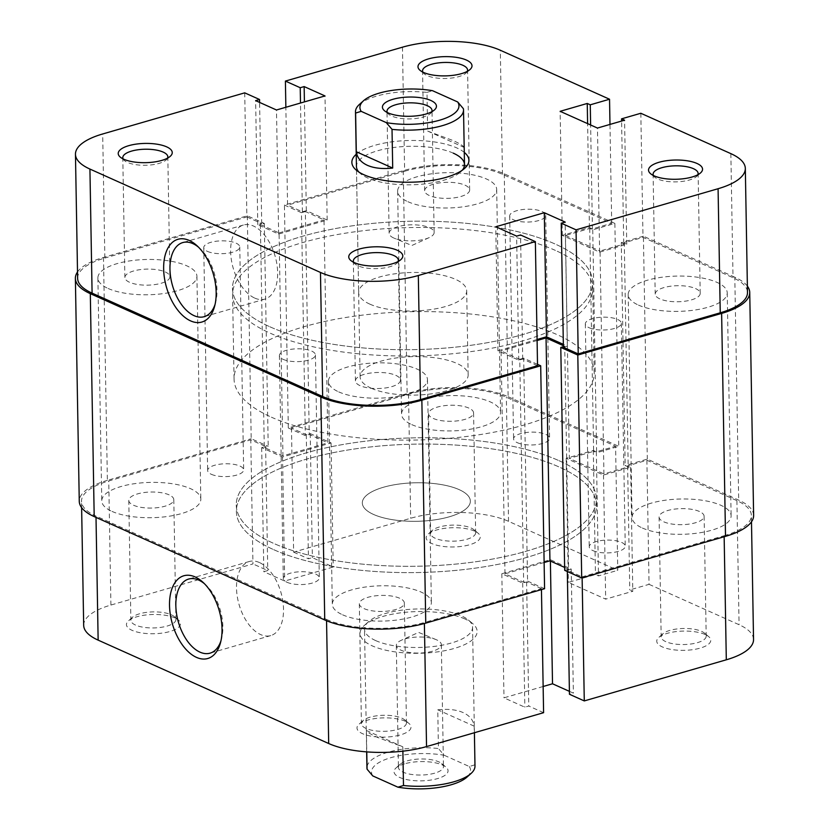 <?xml version="1.0" encoding="UTF-8"?>
<svg xmlns="http://www.w3.org/2000/svg" width="829" height="829" viewBox="0 0 829 829"><rect width="100%" height="100%" fill="white"/><g stroke="black" fill="none" stroke-linecap="round" stroke-linejoin="round"><path stroke-width="0.62" stroke-dasharray="4.14 3.11" d="M342.584 614.797A49.533 17.658 -1 0 0 397.93 619.885A49.533 17.658 -1 0 0 431.36 602.559A49.533 17.658 -1 0 0 421.091 592.061A49.533 17.658 -1 0 0 365.744 586.973A49.533 17.658 -1 0 0 332.315 604.289A49.533 17.658 -1 0 0 342.584 614.797M338.698 391.879A49.533 17.658 -1 0 0 394.034 396.967A49.533 17.658 -1 0 0 427.463 379.641A49.533 17.658 -1 0 0 417.205 369.143A49.533 17.658 -1 0 0 361.858 364.055A49.533 17.658 -1 0 0 328.429 381.371A49.533 17.658 -1 0 0 338.698 391.879M642.34 528.011A49.533 17.658 -1 0 0 697.686 533.099A49.533 17.658 -1 0 0 731.116 515.783A49.533 17.658 -1 0 0 720.847 505.275A49.533 17.658 -1 0 0 665.511 500.188A49.533 17.658 -1 0 0 632.081 517.514A49.533 17.658 -1 0 0 642.34 528.011M638.454 305.093A49.533 17.658 -1 0 0 693.8 310.181A49.533 17.658 -1 0 0 727.23 292.865A49.533 17.658 -1 0 0 716.961 282.357A49.533 17.658 -1 0 0 661.615 277.269A49.533 17.658 -1 0 0 628.185 294.596A49.533 17.658 -1 0 0 638.454 305.093M411.795 424.624A49.533 17.658 -1 0 0 467.141 429.712A49.533 17.658 -1 0 0 500.571 412.396A49.533 17.658 -1 0 0 490.302 401.899A49.533 17.658 -1 0 0 434.966 396.801A49.533 17.658 -1 0 0 401.537 414.127A49.533 17.658 -1 0 0 411.795 424.624M407.909 201.706A49.533 17.658 -1 0 0 463.256 206.794A49.533 17.658 -1 0 0 496.685 189.478A49.533 17.658 -1 0 0 486.416 178.971A49.533 17.658 -1 0 0 431.07 173.883A49.533 17.658 -1 0 0 397.64 191.209A49.533 17.658 -1 0 0 407.909 201.706M112.039 511.41A49.533 17.658 -1 0 0 167.385 516.498A49.533 17.658 -1 0 0 200.815 499.182A49.533 17.658 -1 0 0 190.546 488.675A49.533 17.658 -1 0 0 135.2 483.587A49.533 17.658 -1 0 0 101.77 500.903A49.533 17.658 -1 0 0 112.039 511.41M108.153 288.492A49.533 17.658 -1 0 0 163.489 293.58A49.533 17.658 -1 0 0 196.919 276.254A49.533 17.658 -1 0 0 186.66 265.757A49.533 17.658 -1 0 0 131.314 260.669A49.533 17.658 -1 0 0 97.884 277.984A49.533 17.658 -1 0 0 108.153 288.492M273.705 549.668A180.1 64.206 -1 0 0 474.955 568.186A180.1 64.206 -1 0 0 596.517 505.203A180.1 64.206 -1 0 0 559.192 467.017A180.1 64.206 -1 0 0 357.931 448.499A180.1 64.206 -1 0 0 236.369 511.483A180.1 64.206 -1 0 0 273.705 549.668A180.1 64.206 179 0 1 236.369 511.483A180.1 64.206 179 0 1 357.931 448.499A180.1 64.206 179 0 1 559.192 467.017A180.1 64.206 179 0 1 596.517 505.203A180.1 64.206 179 0 1 474.955 568.186A180.1 64.206 179 0 1 273.705 549.668M269.808 326.75A180.1 64.206 -1 0 0 471.069 345.268A180.1 64.206 -1 0 0 592.631 282.285A180.1 64.206 -1 0 0 555.295 244.099A180.1 64.206 -1 0 0 354.045 225.581A180.1 64.206 -1 0 0 232.483 288.565A180.1 64.206 -1 0 0 269.808 326.75A180.1 64.206 -1 0 0 471.069 345.268A180.1 64.206 -1 0 0 592.631 282.285A180.1 64.206 -1 0 0 555.295 244.099A180.1 64.206 -1 0 0 354.045 225.581A180.1 64.206 -1 0 0 232.483 288.565A180.1 64.206 -1 0 0 269.808 326.75M211.385 474.323A18.01 6.425 -1 0 0 231.509 476.167A18.01 6.425 -1 0 0 243.664 469.877A18.01 6.425 -1 0 0 239.933 466.053A18.01 6.425 -1 0 0 219.799 464.199A18.01 6.425 -1 0 0 207.644 470.499A18.01 6.425 -1 0 0 211.385 474.323M207.488 251.405A18.01 6.425 -1 0 0 227.612 253.249A18.01 6.425 -1 0 0 239.768 246.949A18.01 6.425 -1 0 0 236.037 243.135A18.01 6.425 -1 0 0 215.913 241.28A18.01 6.425 -1 0 0 203.758 247.581A18.01 6.425 -1 0 0 207.488 251.405M517.317 442.686A18.01 6.425 -1 0 0 537.441 444.531A18.01 6.425 -1 0 0 549.596 438.24A18.01 6.425 -1 0 0 545.865 434.417A18.01 6.425 -1 0 0 525.741 432.562A18.01 6.425 -1 0 0 513.586 438.862A18.01 6.425 -1 0 0 517.317 442.686M513.431 219.768A18.01 6.425 -1 0 0 533.555 221.612A18.01 6.425 -1 0 0 545.71 215.322A18.01 6.425 -1 0 0 541.979 211.499A18.01 6.425 -1 0 0 521.856 209.644A18.01 6.425 -1 0 0 509.69 215.944A18.01 6.425 -1 0 0 513.431 219.768M592.963 550.632A18.01 6.425 -1 0 0 613.087 552.487A18.01 6.425 -1 0 0 625.242 546.187A18.01 6.425 -1 0 0 621.512 542.363A18.01 6.425 -1 0 0 601.388 540.518A18.01 6.425 -1 0 0 589.232 546.819A18.01 6.425 -1 0 0 592.963 550.632M589.067 327.714A18.01 6.425 -1 0 0 609.201 329.569A18.01 6.425 -1 0 0 621.356 323.269A18.01 6.425 -1 0 0 617.615 319.445A18.01 6.425 -1 0 0 597.491 317.6A18.01 6.425 -1 0 0 585.336 323.901A18.01 6.425 -1 0 0 589.067 327.714M287.021 582.269A18.01 6.425 -1 0 0 307.144 584.124A18.01 6.425 -1 0 0 319.31 577.823A18.01 6.425 -1 0 0 315.569 574A18.01 6.425 -1 0 0 295.445 572.155A18.01 6.425 -1 0 0 283.29 578.455A18.01 6.425 -1 0 0 287.021 582.269M283.135 359.351A18.01 6.425 -1 0 0 303.259 361.206A18.01 6.425 -1 0 0 315.414 354.905A18.01 6.425 -1 0 0 311.683 351.081A18.01 6.425 -1 0 0 291.559 349.237A18.01 6.425 -1 0 0 279.404 355.527A18.01 6.425 -1 0 0 283.135 359.351M544.58 588.714L527.565 581.088L523.648 582.227L504.985 573.855L501.089 350.936L519.752 359.299L523.648 582.227M537.513 364.377L523.679 358.169L527.565 581.088M523.679 358.169L519.752 359.299M544.125 562.518L504.985 573.855M537.099 340.512L501.089 350.936M563.388 346.667L564.715 346.284L568.611 569.202L564.632 567.419M564.715 346.284L563.368 345.683M564.684 570.342L568.611 569.202M753.623 515.389A72.04 25.689 -1 0 0 738.691 500.115L647.304 459.131L625.17 465.535L628.195 466.893L603.926 473.919L600.041 251L624.299 243.975L628.195 466.893M747.375 286.14A72.04 25.689 -1 0 0 734.805 277.197L738.691 500.115M734.805 277.197L643.408 236.213L647.304 459.131M643.408 236.213L621.284 242.617L625.17 465.535M621.284 242.617L624.299 243.975M504.26 173.81L508.146 396.728A72.04 25.689 -1 0 0 407.143 393.568L288.305 427.971L284.42 205.053L403.246 170.65A72.04 25.689 -1 0 1 504.26 173.81L614.869 223.415L592.735 229.82L589.72 228.462L565.451 235.488L569.347 458.406L603.926 473.919M565.451 235.488L600.041 251M589.72 228.462L593.616 451.38L569.347 458.406M592.735 229.82L596.631 452.738L593.616 451.38M614.869 223.415L618.755 446.334L596.631 452.738M508.146 396.728L618.755 446.334M288.305 427.971L305.321 435.598L309.248 434.469L327.911 442.831L324.015 219.913L305.352 211.55L309.248 434.469M284.42 205.053L301.435 212.68L305.321 435.598M301.435 212.68L305.352 211.55M77.511 271.974A72.04 25.689 -1 0 1 103.49 257.436L247.301 215.799L264.316 223.426L260.389 224.566L279.052 232.928L282.948 455.846L327.911 442.831M279.052 232.928L324.015 219.913M260.389 224.566L264.285 447.484L282.948 455.846M264.316 223.426L268.213 446.344L264.285 447.484M247.301 215.799L251.197 438.717L268.213 446.344M103.49 257.436L107.376 480.354L251.197 438.717M107.376 480.354A72.04 25.689 -1 0 0 79.263 501.296M174.867 617.916A27.015 9.627 -1 0 0 149.821 614.631A27.015 9.627 -1 0 0 128.433 620.88A27.015 9.627 -1 0 0 132.049 630.32A27.015 9.627 -1 0 0 167.033 632.237A27.015 9.627 -1 0 0 178.359 620.009A27.015 9.627 -1 0 0 174.867 617.916M135.541 625.076A22.518 8.031 179 0 1 130.878 620.31A22.518 8.031 179 0 1 132.526 617.211A22.518 8.031 179 0 1 150.35 612.009A22.518 8.031 179 0 1 171.23 614.745A22.518 8.031 179 0 1 174.142 616.486A22.518 8.031 179 0 1 175.893 619.522A22.518 8.031 179 0 1 160.702 627.398A22.518 8.031 179 0 1 135.541 625.076M405.412 721.303A27.015 9.627 -1 0 0 380.366 718.018A27.015 9.627 -1 0 0 358.978 724.266A27.015 9.627 -1 0 0 362.594 733.706A27.015 9.627 -1 0 0 397.578 735.624A27.015 9.627 -1 0 0 408.904 723.396A27.015 9.627 -1 0 0 405.412 721.303M366.086 728.463A22.518 8.031 179 0 1 361.423 723.696A22.518 8.031 179 0 1 363.071 720.598A22.518 8.031 179 0 1 380.894 715.396A22.518 8.031 179 0 1 401.775 718.132A22.518 8.031 179 0 1 404.687 719.873A22.518 8.031 179 0 1 406.438 722.909A22.518 8.031 179 0 1 391.247 730.784A22.518 8.031 179 0 1 366.086 728.463M474.634 531.14A27.015 9.627 -1 0 0 449.577 527.845A27.015 9.627 -1 0 0 428.189 534.094A27.015 9.627 -1 0 0 431.805 543.534A27.015 9.627 -1 0 0 466.8 545.461A27.015 9.627 -1 0 0 478.126 533.223A27.015 9.627 -1 0 0 474.634 531.14M435.298 538.301A22.518 8.031 179 0 1 430.634 533.524A22.518 8.031 179 0 1 432.282 530.436A22.518 8.031 179 0 1 450.116 525.223A22.518 8.031 179 0 1 470.986 527.969A22.518 8.031 179 0 1 473.898 529.71A22.518 8.031 179 0 1 475.649 532.736A22.518 8.031 179 0 1 460.458 540.612A22.518 8.031 179 0 1 435.298 538.301M705.178 634.527A27.015 9.627 -1 0 0 680.122 631.232A27.015 9.627 -1 0 0 658.734 637.48A27.015 9.627 -1 0 0 662.35 646.921A27.015 9.627 -1 0 0 697.344 648.838A27.015 9.627 -1 0 0 708.671 636.61A27.015 9.627 -1 0 0 705.178 634.527M665.842 641.677A22.518 8.031 179 0 1 661.179 636.91A22.518 8.031 179 0 1 662.827 633.822A22.518 8.031 179 0 1 680.661 628.61A22.518 8.031 179 0 1 701.531 631.346A22.518 8.031 179 0 1 704.443 633.087A22.518 8.031 179 0 1 706.204 636.123A22.518 8.031 179 0 1 691.003 643.998A22.518 8.031 179 0 1 665.842 641.677M465.007 618.994A58.538 20.87 -1 0 0 410.728 611.864A58.538 20.87 -1 0 0 364.377 625.408A58.538 20.87 -1 0 0 372.221 645.853A58.538 20.87 -1 0 0 448.033 650.019A58.538 20.87 -1 0 0 472.571 623.512A58.538 20.87 -1 0 0 465.007 618.994M375.713 640.61A54.03 19.264 179 0 1 364.511 629.159A54.03 19.264 179 0 1 368.48 621.74A54.03 19.264 179 0 1 411.257 609.232A54.03 19.264 179 0 1 461.359 615.812A54.03 19.264 179 0 1 468.344 619.999A54.03 19.264 179 0 1 472.561 627.273A54.03 19.264 179 0 1 436.095 646.164A54.03 19.264 179 0 1 375.713 640.61M468.893 408.096A22.518 8.031 -1 0 0 443.743 405.775A22.518 8.031 -1 0 0 428.541 413.65A22.518 8.031 -1 0 0 433.204 418.427A22.518 8.031 -1 0 0 458.364 420.738A22.518 8.031 -1 0 0 473.566 412.863A22.518 8.031 -1 0 0 468.893 408.096M169.137 494.872A22.518 8.031 -1 0 0 143.977 492.561A22.518 8.031 -1 0 0 128.785 500.436A22.518 8.031 -1 0 0 133.448 505.203A22.518 8.031 -1 0 0 158.608 507.524A22.518 8.031 -1 0 0 173.8 499.649A22.518 8.031 -1 0 0 169.137 494.872M399.682 598.258A22.518 8.031 -1 0 0 374.521 595.947A22.518 8.031 -1 0 0 359.33 603.823A22.518 8.031 -1 0 0 363.993 608.59A22.518 8.031 -1 0 0 389.153 610.911A22.518 8.031 -1 0 0 404.345 603.035A22.518 8.031 -1 0 0 399.682 598.258M699.438 511.483A22.518 8.031 -1 0 0 674.288 509.161A22.518 8.031 -1 0 0 659.086 517.037A22.518 8.031 -1 0 0 663.76 521.814A22.518 8.031 -1 0 0 688.909 524.125A22.518 8.031 -1 0 0 704.111 516.249A22.518 8.031 -1 0 0 699.438 511.483M259.384 562.518A38.569 21.792 -106.1 0 0 249.291 561.502A38.569 21.792 -106.1 0 0 237.229 596.248A38.569 21.792 -106.1 0 0 260.638 634.579A38.569 21.792 -106.1 0 0 270.741 635.594A38.569 21.792 -106.1 0 0 282.803 600.849A38.569 21.792 -106.1 0 0 259.384 562.518M559.078 460.706A180.1 64.206 179 0 1 596.414 498.892A180.1 64.206 179 0 1 474.841 561.875A180.1 64.206 179 0 1 273.591 543.358A180.1 64.206 179 0 1 236.265 505.182A180.1 64.206 179 0 1 357.827 442.189A180.1 64.206 179 0 1 559.078 460.706A180.1 64.206 -1 0 0 357.827 442.189A180.1 64.206 -1 0 0 236.265 505.182A180.1 64.206 -1 0 0 273.591 543.358A180.1 64.206 -1 0 0 474.841 561.875A180.1 64.206 -1 0 0 596.414 498.892A180.1 64.206 -1 0 0 559.078 460.706M373.516 514.436A54.03 19.264 179 0 1 362.314 502.975A54.03 19.264 179 0 1 398.78 484.084A54.03 19.264 179 0 1 459.162 489.638A54.03 19.264 179 0 1 470.354 501.089A54.03 19.264 179 0 1 433.888 519.99A54.03 19.264 179 0 1 373.516 514.436A54.03 19.264 -1 0 0 433.888 519.99A54.03 19.264 -1 0 0 470.354 501.089A54.03 19.264 -1 0 0 459.162 489.638A54.03 19.264 -1 0 0 398.78 484.084A54.03 19.264 -1 0 0 362.314 502.975A54.03 19.264 -1 0 0 373.516 514.436M291.466 428.065L293.632 552.145L410.676 518.26A69.791 24.88 179 0 1 508.529 521.327L617.76 570.311L615.595 446.23L506.364 397.246A69.791 24.88 -1 0 0 408.51 394.179L291.466 428.065L306.284 434.717L310.212 433.577L331.072 442.935L282.534 456.986L261.674 447.629L265.601 446.489L250.783 439.847L108.754 480.965A69.791 24.88 -1 0 0 81.511 501.265A69.791 24.88 -1 0 0 95.977 516.052L96.009 517.379M724.152 536.726L724.142 535.721L582.113 576.839L582.124 577.844M83.677 625.335A69.791 24.88 179 0 1 110.92 605.046L252.949 563.927L250.783 439.847M326.553 620.734L326.522 619.439L95.977 516.052M326.522 619.439A69.791 24.88 -1 0 0 424.375 622.506L424.396 623.501M541.451 589.626L541.43 588.621L424.375 622.506M541.43 588.621L526.612 581.968L522.684 583.108L501.825 573.751L550.352 559.699L571.212 569.057L567.285 570.197L582.113 576.839M724.142 535.721A69.791 24.88 -1 0 0 751.375 515.431A69.791 24.88 -1 0 0 736.908 500.633L646.889 460.261L627.615 465.836L630.641 467.193L603.512 475.048L566.186 458.313L593.305 450.458L596.331 451.805L615.595 446.23M293.632 552.145L308.45 558.787L312.378 557.658L333.237 567.005L284.699 581.056L263.84 571.709L267.767 570.57L252.949 563.927M646.889 460.261L649.055 584.341L629.781 589.916L632.807 591.274L605.678 599.129L568.352 582.383L595.471 574.528L598.497 575.886L617.76 570.311M649.055 584.341L739.074 624.714A69.791 24.88 179 0 1 753.54 639.501M569.409 691.355L573.378 693.137L569.45 694.267M543.596 712.691L528.778 706.049L524.85 707.189L503.991 697.831L543.14 686.495M261.674 447.629L263.84 571.709M265.601 446.489L267.767 570.57M282.534 456.986L284.699 581.056M331.072 442.935L333.237 567.005M310.212 433.577L312.378 557.658M306.284 434.717L308.45 558.787M571.212 569.057L573.378 693.137M567.285 570.197L567.316 571.523M550.352 559.699L550.383 561.036M501.825 573.751L503.991 697.831M522.684 583.108L524.85 707.189M526.612 581.968L528.778 706.049M593.305 450.458L595.471 574.528M596.331 451.805L598.497 575.886M566.186 458.313L568.352 582.383M603.512 475.048L605.678 599.129M630.641 467.193L632.807 591.274M627.615 465.836L629.781 589.916M220.98 640.724A38.569 21.792 -106.1 0 0 221.498 638.962A38.569 21.792 -106.1 0 0 205.861 584.963A38.569 21.792 -106.1 0 0 204.483 583.751M353.651 262.296A22.518 8.031 -1 0 0 355.102 264.068A22.518 8.031 -1 0 0 358.014 265.798A22.518 8.031 -1 0 0 378.884 268.544A22.518 8.031 -1 0 0 396.718 263.332A22.518 8.031 -1 0 0 398.107 261.518M123.106 158.909A22.518 8.031 -1 0 0 124.557 160.681A22.518 8.031 -1 0 0 127.469 162.422A22.518 8.031 -1 0 0 148.339 165.158A22.518 8.031 -1 0 0 166.173 159.956A22.518 8.031 -1 0 0 167.562 158.132M422.863 72.123A22.518 8.031 -1 0 0 424.313 73.895A22.518 8.031 -1 0 0 427.225 75.636A22.518 8.031 -1 0 0 448.106 78.372A22.518 8.031 -1 0 0 465.929 73.17A22.518 8.031 -1 0 0 467.318 71.346M653.407 175.51A22.518 8.031 -1 0 0 654.858 177.282A22.518 8.031 -1 0 0 657.77 179.023A22.518 8.031 -1 0 0 678.65 181.758A22.518 8.031 -1 0 0 696.474 176.556A22.518 8.031 -1 0 0 697.863 174.732M215.105 304.243A38.569 21.792 -106.1 0 0 215.623 302.481A38.569 21.792 -106.1 0 0 199.986 248.482A38.569 21.792 -106.1 0 0 198.608 247.27M356.232 154.267A58.538 20.87 179 0 1 402.593 140.785A58.538 20.87 179 0 1 456.779 147.914A58.538 20.87 179 0 1 464.271 152.381M358.833 172.007A54.03 19.264 -1 0 0 360.656 173.779A54.03 19.264 -1 0 0 367.641 177.955A54.03 19.264 -1 0 0 417.743 184.535A54.03 19.264 -1 0 0 460.52 172.028A54.03 19.264 -1 0 0 462.292 170.204M254.762 298.098A38.569 21.792 -106.1 0 0 264.865 299.114A38.569 21.792 -106.1 0 0 276.927 264.368A38.569 21.792 -106.1 0 0 253.508 226.037A38.569 21.792 -106.1 0 0 243.415 225.022A38.569 21.792 -106.1 0 0 231.353 259.767A38.569 21.792 -106.1 0 0 254.762 298.098M395.796 375.34A22.518 8.031 179 0 1 400.459 380.117A22.518 8.031 179 0 1 385.257 387.993A22.518 8.031 179 0 1 360.107 385.672A22.518 8.031 179 0 1 355.434 380.905A22.518 8.031 179 0 1 370.636 373.029A22.518 8.031 179 0 1 395.796 375.34M695.552 288.565A22.518 8.031 179 0 1 700.215 293.331A22.518 8.031 179 0 1 685.023 301.207A22.518 8.031 179 0 1 659.863 298.896A22.518 8.031 179 0 1 655.2 294.119A22.518 8.031 179 0 1 670.392 286.243A22.518 8.031 179 0 1 695.552 288.565M465.007 185.178A22.518 8.031 179 0 1 469.67 189.945A22.518 8.031 179 0 1 454.479 197.82A22.518 8.031 179 0 1 429.318 195.509A22.518 8.031 179 0 1 424.655 190.732A22.518 8.031 179 0 1 439.847 182.857A22.518 8.031 179 0 1 465.007 185.178M165.24 271.953A22.518 8.031 179 0 1 169.914 276.731A22.518 8.031 179 0 1 154.712 284.606A22.518 8.031 179 0 1 129.562 282.285A22.518 8.031 179 0 1 124.889 277.518A22.518 8.031 179 0 1 140.091 269.643A22.518 8.031 179 0 1 165.24 271.953M555.409 250.41A180.1 64.206 -1 0 0 354.159 231.892A180.1 64.206 -1 0 0 232.586 294.875A180.1 64.206 -1 0 0 269.922 333.061A180.1 64.206 -1 0 0 471.173 351.579A180.1 64.206 -1 0 0 592.735 288.596A180.1 64.206 -1 0 0 555.409 250.41M369.838 304.129A54.03 19.264 -1 0 0 430.22 309.683A54.03 19.264 -1 0 0 466.686 290.792A54.03 19.264 -1 0 0 455.484 279.332A54.03 19.264 -1 0 0 395.112 273.777A54.03 19.264 -1 0 0 358.646 292.678A54.03 19.264 -1 0 0 369.838 304.129M640.827 113.262L642.993 237.343L733.023 277.715A69.791 24.88 179 0 1 747.489 292.513M402.459 47.191L404.625 171.261L287.57 205.146L285.86 107.273M453.287 153.158A54.03 19.264 -1 0 0 392.905 147.603A54.03 19.264 -1 0 0 356.439 166.494L358.646 292.678M77.625 278.337A69.791 24.88 179 0 1 104.858 258.047L102.692 133.966M244.721 92.848L246.887 216.929L104.858 258.047M246.887 216.929L261.715 223.571L257.788 224.711L278.648 234.068L327.175 220.017L306.315 210.659L302.388 211.799L287.57 205.146M404.625 171.261A69.791 24.88 179 0 1 502.478 174.328L611.709 223.312L592.434 228.887L589.419 227.54L562.3 235.384L599.626 252.13L626.745 244.275L623.729 242.918L642.993 237.343M563.399 347.278L567.326 346.139L563.347 344.356M537.078 339.507L497.928 350.833L518.788 360.19L522.716 359.05L537.534 365.703M611.709 223.312L609.978 124.423M518.788 360.19L516.622 236.11M522.716 359.05L520.55 234.98M497.928 350.833L495.763 226.763M567.326 346.139L565.16 222.058M306.315 210.659L304.419 101.894M302.388 211.799L300.492 103.034M327.175 220.017L325.009 95.936M278.648 234.068L276.482 109.988M257.788 224.711L255.622 100.63M261.715 223.571L259.591 102.413M626.745 244.275L624.579 120.195M623.729 242.918L621.595 121.065M599.626 252.13L597.46 128.049M562.3 235.384L560.135 111.314M589.419 227.54L587.606 123.635M592.434 228.887L590.621 124.982M387.298 112.526A22.518 8.031 -1 0 0 388.76 114.298A22.518 8.031 -1 0 0 423.236 117.034A22.518 8.031 -1 0 0 430.365 113.573A22.518 8.031 -1 0 0 431.754 111.749M404.562 763.83A27.015 9.627 -1 0 0 396.003 767.986A27.015 9.627 -1 0 0 404.687 779.136A27.015 9.627 -1 0 0 437.505 778.607A27.015 9.627 -1 0 0 445.94 767.105A27.015 9.627 -1 0 0 404.562 763.83M434.686 773.167A22.518 8.031 179 0 1 411.08 774.379A22.518 8.031 179 0 1 398.448 767.405A22.518 8.031 179 0 1 400.096 764.317A22.518 8.031 179 0 1 407.236 760.856A22.518 8.031 179 0 1 441.712 763.592A22.518 8.031 179 0 1 443.474 766.618A22.518 8.031 179 0 1 434.686 773.167M432.551 651.19A22.518 8.031 179 0 1 408.946 652.402A22.518 8.031 179 0 1 396.324 645.428A22.518 8.031 179 0 1 401.36 640.247A22.518 8.031 179 0 1 405.112 638.89A22.518 8.031 179 0 1 436.127 639.636A22.518 8.031 179 0 1 441.339 644.651A22.518 8.031 179 0 1 432.551 651.19M397.91 226.7A22.518 8.031 -1 0 0 389.133 233.239A22.518 8.031 -1 0 0 394.335 238.255A22.518 8.031 -1 0 0 425.36 239.001A22.518 8.031 -1 0 0 429.111 237.643A22.518 8.031 -1 0 0 434.147 232.452A22.518 8.031 -1 0 0 421.515 225.488A22.518 8.031 -1 0 0 397.91 226.7M271.394 417.184A180.1 64.206 -1 0 0 472.644 435.691A180.1 64.206 -1 0 0 594.206 372.708A180.1 64.206 -1 0 0 556.87 334.533A180.1 64.206 -1 0 0 355.62 316.015A180.1 64.206 -1 0 0 234.058 378.998A180.1 64.206 -1 0 0 271.394 417.184M371.309 388.252A54.03 19.264 -1 0 0 431.681 393.806A54.03 19.264 -1 0 0 468.157 374.915A54.03 19.264 -1 0 0 456.955 363.454A54.03 19.264 -1 0 0 396.583 357.9A54.03 19.264 -1 0 0 360.107 376.801A54.03 19.264 -1 0 0 371.309 388.252M359.444 104.402A54.03 19.264 179 0 1 426.987 92.382L427.66 131.075L453.069 140.536C459.608 143.49 463.287 145.78 464.074 147.407L463.401 108.713M474.986 766.069A54.03 19.264 -1 0 0 474.851 764.846L474.178 726.152C473.307 720.09 469.597 715.562 463.048 712.557C456.385 709.634 447.961 708.722 437.764 709.821L438.437 748.514A54.03 19.264 -1 0 0 366.936 767.955M366.397 730.484L402.801 746.815L377.402 737.354C370.853 734.401 367.185 732.111 366.397 730.484L366.77 751.882M402.801 746.815L402.884 751.178M372.77 775.913A49.533 17.658 179 0 1 390.842 757.685A49.533 17.658 179 0 1 444.147 755.25L438.437 748.514M474.851 764.846L469.297 766.524L444.147 755.25M469.297 766.524A49.533 17.658 179 0 1 466.924 777.156M426.987 92.382L432.541 90.693M427.66 131.075L464.074 147.407M474.178 726.152L437.764 709.821M403.246 170.65L407.143 393.568M508.529 521.327L506.364 397.246M110.92 605.046L108.754 480.965M736.908 500.633L739.074 624.714M408.51 394.179L410.676 518.26M730.857 153.634L733.023 277.715M502.478 174.328L500.312 50.248M427.463 379.641L431.36 602.559M727.23 292.865L731.116 515.783M496.685 189.478L500.571 412.396M196.919 276.254L200.815 499.182M592.735 288.596L594.206 372.708M239.768 246.949L243.664 469.877M545.71 215.322L549.596 438.24M621.356 323.269L625.242 546.187M315.414 354.905L319.31 577.823M279.404 355.527L283.29 578.455M585.336 323.901L589.232 546.819M509.69 215.944L513.586 438.862M203.758 247.581L207.644 470.499M232.586 294.875L234.058 378.998M97.884 277.984L101.77 500.903M397.64 191.209L401.537 414.127M628.185 294.596L632.081 517.514M328.429 381.371L332.315 604.289M132.526 617.211L128.433 620.88M363.071 720.598L358.978 724.266M432.282 530.436L428.189 534.094M662.827 633.822L658.734 637.48M368.48 621.74L364.377 625.408M428.541 413.65L430.634 533.524M128.785 500.436L130.878 620.31M359.33 603.823L361.423 723.696M659.086 517.037L661.179 636.91M249.291 561.502L188.618 579.067M366.656 751.872L364.511 629.159M474.406 732.732L472.561 627.273M270.741 635.594L210.069 653.159M81.625 507.628L81.511 501.265M751.488 521.793L751.375 515.431M704.111 516.249L706.204 636.123M404.345 603.035L406.438 722.909M173.8 499.649L175.893 619.522M473.566 412.863L475.649 532.736M468.344 619.999L472.571 623.512M205.861 584.963L203.053 582.362M221.498 638.962L220.514 642.662M704.443 633.087L708.671 636.61M473.898 529.71L478.126 533.223M404.687 719.873L408.904 723.396M174.142 616.486L178.359 620.009M396.718 263.332L400.811 259.674M166.173 159.956L170.266 156.287M465.929 73.17L470.022 69.501M696.474 176.556L700.567 172.888M199.986 248.482L197.178 245.881M215.623 302.481L214.638 306.181M460.52 172.028L464.623 168.37M264.865 299.114L204.193 316.678M400.459 380.117L398.366 260.244M700.215 293.331L698.122 173.458M469.67 189.945L467.577 70.071M169.914 276.731L167.821 156.857M466.686 290.792L468.157 374.915M124.889 277.518L122.796 157.645M424.655 190.732L422.562 70.859M655.2 294.119L653.107 174.245M355.434 380.905L353.351 261.031M243.415 225.022L182.743 242.586M360.656 173.779L356.429 170.256M654.858 177.282L650.641 173.758M424.313 73.895L420.096 70.372M124.557 160.681L120.329 157.158M355.102 264.068L350.874 260.544M388.76 114.298L384.532 110.775M400.096 764.317L396.003 767.986M396.324 645.428L398.448 767.405M436.127 639.636L418.614 632.403L401.36 640.247M389.133 233.239L386.998 111.273M429.111 237.643L411.858 245.488L394.335 238.255M360.107 376.801L356.439 166.494M434.147 232.452L432.013 110.485M441.339 644.651L443.474 766.618M441.712 763.592L445.94 767.105M430.365 113.573L434.469 109.905"/><path stroke-width="1.24" d="M77.511 271.974A72.04 25.689 -1 0 0 75.377 278.378L79.263 501.296A72.04 25.689 -1 0 0 94.195 516.571L324.74 619.957A72.04 25.689 -1 0 0 425.754 623.118L544.58 588.714L540.695 365.796L537.513 364.377M75.377 278.378A72.04 25.689 -1 0 0 90.309 293.653L320.854 397.039A72.04 25.689 -1 0 0 421.857 400.2L540.695 365.796M563.368 345.683L546.052 337.921L549.948 560.839L544.125 562.518M546.052 337.921L537.099 340.512M564.632 567.419L549.948 560.839M581.699 577.968L577.803 355.05L560.787 347.424L564.684 570.342L581.699 577.968L725.51 536.342A72.04 25.689 -1 0 0 753.623 515.389L749.737 292.471A72.04 25.689 -1 0 0 747.375 286.14M560.787 347.424L563.388 346.667M577.803 355.05L721.624 313.414A72.04 25.689 -1 0 0 749.737 292.471M196.483 657.376A43.067 24.331 73.9 0 1 169.52 605.367A43.067 24.331 73.9 0 1 195.074 576.911A43.067 24.331 73.9 0 1 203.053 582.362A43.067 24.331 73.9 0 1 220.514 642.662A43.067 24.331 73.9 0 1 196.483 657.376M204.483 583.751A38.569 21.792 -106.1 0 0 198.722 580.082A38.569 21.792 -106.1 0 0 188.618 579.067A38.569 21.792 -106.1 0 0 176.556 613.812A38.569 21.792 -106.1 0 0 199.976 652.143A38.569 21.792 -106.1 0 0 210.069 653.159A38.569 21.792 -106.1 0 0 220.98 640.724M582.124 577.844L584.279 700.919L726.308 659.801L724.152 536.726M96.009 517.379L98.143 640.133L328.688 743.52L326.553 620.734M98.143 640.133A69.791 24.88 179 0 1 83.677 625.335L81.625 507.628M751.488 521.793L753.54 639.501A69.791 24.88 179 0 1 726.308 659.801M567.316 571.523L569.45 694.267L584.279 700.919M543.14 686.495L552.518 683.78L569.409 691.355M424.396 623.501L426.541 746.587L543.596 712.691L541.451 589.626M426.541 746.587A69.791 24.88 179 0 1 328.688 743.52M550.383 561.036L552.518 683.78M397.195 250.234A27.015 9.627 179 0 1 400.811 259.674A27.015 9.627 179 0 1 379.423 265.922A27.015 9.627 179 0 1 354.366 262.627A27.015 9.627 179 0 1 350.874 260.544A27.015 9.627 179 0 1 362.2 248.306A27.015 9.627 179 0 1 397.195 250.234M398.107 261.518A22.518 8.031 -1 0 0 398.366 260.244A22.518 8.031 -1 0 0 393.702 255.477A22.518 8.031 -1 0 0 368.542 253.156A22.518 8.031 -1 0 0 353.351 261.031A22.518 8.031 -1 0 0 353.651 262.296M166.65 146.847A27.015 9.627 179 0 1 170.266 156.287A27.015 9.627 179 0 1 148.878 162.536A27.015 9.627 179 0 1 123.822 159.241A27.015 9.627 179 0 1 120.329 157.158A27.015 9.627 179 0 1 131.656 144.93A27.015 9.627 179 0 1 166.65 146.847M167.562 158.132A22.518 8.031 -1 0 0 167.821 156.857A22.518 8.031 -1 0 0 163.158 152.09A22.518 8.031 -1 0 0 137.997 149.769A22.518 8.031 -1 0 0 122.796 157.645A22.518 8.031 -1 0 0 123.106 158.909M466.406 60.061A27.015 9.627 179 0 1 470.022 69.501A27.015 9.627 179 0 1 448.634 75.75A27.015 9.627 179 0 1 423.588 72.465A27.015 9.627 179 0 1 420.096 70.372A27.015 9.627 179 0 1 431.422 58.144A27.015 9.627 179 0 1 466.406 60.061M467.318 71.346A22.518 8.031 -1 0 0 467.577 70.071A22.518 8.031 -1 0 0 462.914 65.304A22.518 8.031 -1 0 0 437.753 62.994A22.518 8.031 -1 0 0 422.562 70.859A22.518 8.031 -1 0 0 422.863 72.123M696.951 163.448A27.015 9.627 179 0 1 700.567 172.888A27.015 9.627 179 0 1 679.179 179.137A27.015 9.627 179 0 1 654.133 175.852A27.015 9.627 179 0 1 650.641 173.758A27.015 9.627 179 0 1 661.967 161.531A27.015 9.627 179 0 1 696.951 163.448M697.863 174.732A22.518 8.031 -1 0 0 698.122 173.458A22.518 8.031 -1 0 0 693.458 168.691A22.518 8.031 -1 0 0 668.298 166.37A22.518 8.031 -1 0 0 653.107 174.245A22.518 8.031 -1 0 0 653.407 175.51M189.199 240.431A43.067 24.331 73.9 0 1 197.178 245.881A43.067 24.331 73.9 0 1 214.638 306.181A43.067 24.331 73.9 0 1 190.608 320.896A43.067 24.331 73.9 0 1 163.645 268.886A43.067 24.331 73.9 0 1 189.199 240.431M198.608 247.27A38.569 21.792 -106.1 0 0 192.846 243.602A38.569 21.792 -106.1 0 0 182.743 242.586A38.569 21.792 -106.1 0 0 170.681 277.332A38.569 21.792 -106.1 0 0 194.1 315.662A38.569 21.792 -106.1 0 0 204.193 316.678A38.569 21.792 -106.1 0 0 215.105 304.243M464.271 152.381A58.538 20.87 179 0 1 464.623 168.37A58.538 20.87 179 0 1 418.272 181.903A58.538 20.87 179 0 1 363.993 174.774A58.538 20.87 179 0 1 356.429 170.256A58.538 20.87 179 0 1 356.232 154.267M462.292 170.204A54.03 19.264 -1 0 0 464.489 164.608A54.03 19.264 -1 0 0 453.287 153.158M745.323 168.432L747.489 292.513A69.791 24.88 179 0 1 720.246 312.802L578.217 353.921L576.051 229.84L718.08 188.722A69.791 24.88 -1 0 0 745.323 168.432A69.791 24.88 -1 0 0 730.857 153.634L640.827 113.262L621.563 118.848L624.579 120.195L597.46 128.049L560.135 111.314L587.253 103.459L590.269 104.817L609.543 99.231L500.312 50.248A69.791 24.88 -1 0 0 402.459 47.191L285.404 81.076L285.86 107.273M320.471 272.44A69.791 24.88 -1 0 0 418.324 275.508L535.368 241.622L537.534 365.703L420.49 399.588A69.791 24.88 179 0 1 322.636 396.521L320.471 272.44L89.926 169.064L92.092 293.134L322.636 396.521M356.294 151.738L392.708 168.069C382.511 169.157 374.086 168.246 367.423 165.334C360.874 162.329 357.164 157.79 356.294 151.738L355.62 113.045A54.03 19.264 179 0 1 355.486 111.822L356.439 166.494A54.03 19.264 -1 0 0 358.833 172.007M92.092 293.134A69.791 24.88 179 0 1 77.625 278.337L75.46 154.267A69.791 24.88 -1 0 0 89.926 169.064M578.217 353.921L563.399 347.278L561.233 223.198L565.16 222.058L544.301 212.711L495.763 226.763L516.622 236.11L520.55 234.98L535.368 241.622M563.347 344.356L546.466 336.781L537.078 339.507M576.051 229.84L561.233 223.198M75.46 154.267A69.791 24.88 -1 0 1 102.692 133.966L244.721 92.848L259.55 99.501L255.622 100.63L276.482 109.988L325.009 95.936L304.15 86.579L300.222 87.719L285.404 81.076M609.978 124.423L609.543 99.231M546.466 336.781L544.301 212.711M304.419 101.894L304.15 86.579M300.492 103.034L300.222 87.719M259.591 102.413L259.55 99.501M621.595 121.065L621.563 118.848M587.606 123.635L587.253 103.459M590.621 124.982L590.269 104.817M425.899 114.05A27.015 9.627 179 0 1 384.532 110.775A27.015 9.627 179 0 1 392.967 99.283A27.015 9.627 179 0 1 425.785 98.755A27.015 9.627 179 0 1 434.469 109.905A27.015 9.627 179 0 1 425.899 114.05M431.754 111.749A22.518 8.031 -1 0 0 432.013 110.485A22.518 8.031 -1 0 0 419.391 103.511A22.518 8.031 -1 0 0 395.785 104.723A22.518 8.031 -1 0 0 386.998 111.273A22.518 8.031 -1 0 0 387.298 112.526M463.401 108.713A54.03 19.264 179 0 1 463.525 109.936A54.03 19.264 179 0 1 392.024 129.365L386.324 122.64A49.533 17.658 -1 0 0 439.629 120.205A49.533 17.658 -1 0 0 457.701 101.977L463.401 108.713M392.708 168.069L392.024 129.365M402.884 751.178L403.485 785.509A54.03 19.264 -1 0 0 471.027 773.488A54.03 19.264 -1 0 0 474.986 766.069L474.406 732.732M366.656 751.872L366.936 767.955A54.03 19.264 -1 0 0 367.071 769.177L372.77 775.913L397.93 787.187L403.485 785.509M366.77 751.882L367.071 769.177M355.486 111.822A54.03 19.264 179 0 1 359.444 104.402L363.548 100.734A49.533 17.658 -1 0 0 361.175 111.355L386.324 122.64M363.548 100.734A49.533 17.658 -1 0 1 432.541 90.693L457.701 101.977M471.027 773.488L466.924 777.156A49.533 17.658 179 0 1 397.93 787.187M361.175 111.355L355.62 113.045M320.854 397.039L324.74 619.957M90.309 293.653L94.195 516.571M421.857 400.2L425.754 623.118M721.624 313.414L725.51 536.342M418.324 275.508L420.49 399.588M720.246 312.802L718.08 188.722M464.489 164.608L463.525 109.936"/></g></svg>
